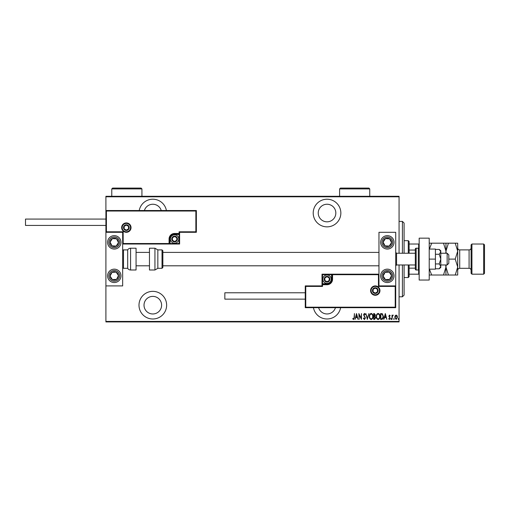 <?xml version="1.0" encoding="UTF-8"?>
<svg xmlns="http://www.w3.org/2000/svg" width="510" height="510" viewBox="0 0 510 510"><rect width="100%" height="100%" fill="white"/><g stroke="black" fill="none" stroke-linecap="round" stroke-linejoin="round"><path stroke-width="0.76" d="M313.446 307.683A13.821 13.821 0 0 0 340.623 307.683M152.815 318.992A13.821 13.821 0 0 0 166.636 305.171A13.821 13.821 0 0 0 152.815 291.35A13.821 13.821 0 0 0 138.994 305.171A13.821 13.821 0 0 0 152.815 318.992M166.407 210.522A13.821 13.821 0 0 0 139.224 210.522M327.031 226.854A13.821 13.821 0 0 0 340.852 213.04A13.821 13.821 0 0 0 327.031 199.219A13.821 13.821 0 0 0 313.21 213.04A13.821 13.821 0 0 0 327.031 226.854M327.031 204.242A8.797 8.797 0 0 1 335.829 213.04A8.797 8.797 0 0 1 327.031 221.831A8.797 8.797 0 0 1 318.24 213.04A8.797 8.797 0 0 1 327.031 204.242M144.387 210.522A8.797 8.797 0 0 1 161.243 210.522M152.815 296.38A8.797 8.797 0 0 1 161.606 305.171A8.797 8.797 0 0 1 152.815 313.969A8.797 8.797 0 0 1 144.018 305.171A8.797 8.797 0 0 1 152.815 296.38M335.459 307.683A8.797 8.797 0 0 1 318.603 307.683M395.142 315.76L396.136 315.052L397.131 315.754L397.488 317.277L396.136 319.483L394.778 317.277L395.142 315.76M391.999 319.413L391.999 315.129L392.298 315.754L392.981 315.052L393.28 315.199L392.362 316.5L391.999 319.413M389.512 315.052L390.195 315.658L389.984 316.028L389.506 315.575L389.143 316.155L390.195 318.246L389.436 319.483L388.69 318.903L388.9 318.508L389.43 318.96L389.895 318.272L388.843 316.174L389.512 315.052M381.652 319.413L380.575 319.413L380.575 313.548L382.379 313.758L383.431 316.551C383.571 318.093 382.978 319.05 381.652 319.413M373.658 319.413L373.658 313.548L374.314 313.548L375.385 315.001L375.003 316.251L375.685 317.749L374.589 319.413L373.658 319.413M367.347 319.413L365.842 313.548L367.385 318.278L368.921 313.548L367.347 319.413M359.148 319.413L358.849 313.548L361.182 318.17L361.482 313.548L361.482 319.413L359.148 314.798L359.148 319.413M354.112 317.449L354.418 313.548L354.418 317.507L353.602 319.56L352.761 318.884L352.945 318.431L353.628 318.96L354.112 317.449M399.069 321.421L399.069 321.925L105.908 321.925L105.908 321.421L399.069 321.421L399.069 264.97M399.069 253.24L399.069 196.79L105.908 196.79L105.908 196.286L399.069 196.286L399.069 196.79M105.908 321.421L105.908 285.906L122.661 285.906L122.661 232.299L105.908 232.299L105.908 196.79M356.522 313.548L358.096 319.413L357.287 317.532L355.827 317.532L355.017 319.413L356.522 313.548M364.408 319.56L363.362 318.278L363.656 317.985L364.414 318.96L365.09 317.966L363.585 314.766L364.414 313.395L365.313 314.389L365.032 314.753L364.376 314.001L363.885 314.74L365.389 317.972L364.408 319.56M369.374 316.506C369.272 314.97 369.865 313.93 371.159 313.395C372.478 313.899 373.084 314.925 372.982 316.474C373.084 318.017 372.485 319.043 371.184 319.56C369.884 319.056 369.278 318.036 369.374 316.506M376.291 316.506C376.189 314.97 376.782 313.93 378.069 313.395C379.395 313.899 380.001 314.925 379.899 316.474C380.001 318.017 379.402 319.043 378.101 319.56C376.794 319.056 376.195 318.036 376.291 316.506M385.311 313.548L386.886 319.413L386.076 317.532L384.617 317.532L383.807 319.413L385.311 313.548M390.87 318.999L391.17 318.508L391.476 318.999L391.17 319.483L390.87 318.999M393.656 318.999L393.956 318.508L394.255 318.999L393.956 319.483L393.656 318.999M398.163 318.999L398.463 318.508L398.763 318.999L398.463 319.483L398.163 318.999M357.134 316.933L356.56 314.676L355.98 316.933L357.134 316.933M372.683 316.474C372.753 315.225 372.249 314.396 371.172 314.001C370.101 314.415 369.597 315.25 369.673 316.5C369.603 317.749 370.101 318.565 371.172 318.96C372.255 318.565 372.759 317.736 372.683 316.474M374.372 314.147L373.957 314.147L373.957 316.028L375.086 315.014L374.372 314.147M374.161 316.627L373.957 318.807L374.404 318.807L375.385 317.749L374.793 316.697L374.161 316.627M379.599 316.474C379.669 315.225 379.166 314.396 378.089 314.001C377.011 314.415 376.514 315.25 376.59 316.5C376.52 317.749 377.017 318.565 378.089 318.96C379.172 318.565 379.676 317.736 379.599 316.474M380.874 314.147L380.874 318.807L382.283 318.661L383.131 316.551L382.2 314.313L380.874 314.147M385.923 316.933L385.35 314.676L384.769 316.933L385.923 316.933M397.188 317.284L396.136 315.575L395.084 317.284L396.136 318.96L397.188 317.284M402.415 253.24L402.415 221.41L404.092 223.087L404.092 253.24M404.092 264.97L404.092 295.118L402.415 296.794L402.415 264.97M402.415 221.41L399.069 221.41M402.415 296.794L399.069 296.794M408.281 253.24L408.281 240.675L409.116 241.517L409.116 253.24M409.116 264.97L409.116 276.694L408.281 277.529L408.281 264.97M408.281 240.675L404.092 240.675M408.281 277.529L404.092 277.529M409.116 244.029L419.169 244.029M409.116 250.047L415.312 250.047M409.116 268.164L415.312 268.164M419.169 274.182L418.665 274.182L418.665 269.924M409.116 274.182L418.665 274.182M418.665 248.287L418.665 244.029M387.339 282.559A6.7 6.7 0 0 1 380.639 275.859A6.7 6.7 0 0 1 387.339 269.152A6.7 6.7 0 0 1 394.039 275.859A6.7 6.7 0 0 1 387.339 282.559M387.339 235.652A6.7 6.7 0 0 0 380.639 242.352A6.7 6.7 0 0 0 387.339 249.052A6.7 6.7 0 0 0 394.039 242.352A6.7 6.7 0 0 0 381.729 238.686A6.7 6.7 0 0 0 383.673 247.962A6.7 6.7 0 0 1 381.729 238.686M378.962 285.906L378.962 232.299L395.715 232.299L395.715 285.906L378.962 285.906L378.458 286.41L378.458 274.686L378.962 274.182L331.557 274.182L331.557 274.686L322.511 274.686L322.511 283.732L327.031 283.732A4.52 4.52 0 0 0 331.557 279.206L331.557 274.686L332.061 274.686A0.504 0.504 0 0 1 332.558 274.182L332.558 279.206A5.527 5.527 0 0 1 327.031 284.733L322.511 284.733L322.511 286.41L305.758 286.41L305.758 307.179L305.254 307.683L305.254 285.906L322.008 285.906L322.008 284.733L322.511 284.733L322.511 284.229L327.031 284.229A5.023 5.023 0 0 0 332.061 279.206L332.061 274.686L378.458 274.686M114.285 235.652A6.7 6.7 0 0 1 120.985 242.352A6.7 6.7 0 0 1 114.285 249.052A6.7 6.7 0 0 1 107.584 242.352A6.7 6.7 0 0 1 114.285 235.652M114.285 282.559A6.7 6.7 0 0 0 120.985 275.859A6.7 6.7 0 0 0 114.285 269.152A6.7 6.7 0 0 0 107.584 275.859A6.7 6.7 0 0 0 114.285 282.559A6.7 6.7 0 0 1 110.619 270.249A6.7 6.7 0 0 0 108.675 279.518M105.908 232.299L105.908 210.522L196.369 210.522L196.369 232.299L195.865 231.801L195.865 211.025L106.411 211.025L106.411 231.801L105.908 232.299L105.908 285.906M447.142 253.24L448.819 254.917L448.819 263.294L447.142 264.97L447.142 253.24L440.78 253.24M415.312 253.24L396.55 253.24L396.55 264.97L395.715 265.806M130.534 227.613A4.188 4.188 0 0 0 126.346 223.425A4.188 4.188 0 0 0 122.158 227.613A4.188 4.188 0 0 0 126.346 231.801A4.188 4.188 0 0 0 130.534 227.613A4.188 4.188 0 0 1 126.346 231.801A4.188 4.188 0 0 1 122.158 227.613M196.369 232.299L179.616 232.299L179.616 233.472A0.504 0.504 0 0 1 179.112 233.975L174.592 233.975A5.023 5.023 0 0 0 169.569 239.005L169.569 243.525A0.504 0.504 0 0 1 169.065 244.029L170.066 244.029L170.066 243.525L179.112 243.525L179.112 234.479L174.592 234.479A4.52 4.52 0 0 0 170.066 239.005L170.066 243.525L169.065 243.525L169.065 239.005A5.527 5.527 0 0 1 174.592 233.472L179.112 233.472L179.112 231.801L195.865 231.801M179.616 233.472L179.112 233.472L179.112 233.975A0.504 0.504 0 0 0 179.616 233.472A0.504 0.504 0 0 1 179.112 233.975A0.504 0.504 0 0 0 179.616 233.472L179.616 244.029L170.066 244.029M169.065 244.029L122.661 244.029L123.165 243.525L169.065 243.525L169.065 244.029M195.865 211.025L196.369 210.522M179.616 232.299L179.112 231.801M106.411 211.025L105.908 210.522M106.411 231.801L123.165 231.801L122.661 232.299M179.616 244.029L179.112 243.525M371.089 290.598A4.188 4.188 0 0 0 375.277 294.786A4.188 4.188 0 0 0 379.465 290.598A4.188 4.188 0 0 0 375.277 286.41A4.188 4.188 0 0 0 371.089 290.598A4.188 4.188 0 0 1 375.277 286.41A4.188 4.188 0 0 1 379.465 290.598M305.758 307.179L395.212 307.179L395.212 286.41L395.715 285.906L395.715 307.683L305.254 307.683M322.008 284.733A0.504 0.504 0 0 1 322.511 284.229A0.504 0.504 0 0 0 322.008 284.733L322.008 274.182L331.557 274.182M305.254 285.906L305.758 286.41M322.008 285.906L322.511 286.41M395.212 307.179L395.715 307.683M322.008 274.182L322.511 274.686M324.519 279.206A2.512 2.512 0 0 0 329.211 280.462A2.512 2.512 0 0 0 327.031 276.694A2.512 2.512 0 0 0 324.519 279.206M324.857 279.206L324.857 280.462L327.031 281.718L329.211 280.462L329.211 277.95L327.031 276.694L324.857 277.95L324.857 279.206M331.219 279.206A4.188 4.188 0 0 1 327.031 283.394A4.188 4.188 0 0 1 322.843 279.206A4.188 4.188 0 0 1 327.031 275.017A4.188 4.188 0 0 1 331.219 279.206A4.188 4.188 0 0 0 327.031 275.017A4.188 4.188 0 0 0 322.843 279.206M329.211 280.462L329.211 277.95L327.031 276.694M324.857 277.95L324.857 280.462M172.08 239.005A2.512 2.512 0 0 0 176.766 240.261A2.512 2.512 0 0 0 174.592 236.487A2.512 2.512 0 0 0 172.08 239.005M172.418 239.005L172.418 240.261L174.592 241.517L176.766 240.261L176.766 237.743L174.592 236.487L172.418 237.743L172.418 239.005M178.78 239.005A4.188 4.188 0 0 1 174.592 243.187A4.188 4.188 0 0 1 170.404 239.005A4.188 4.188 0 0 1 174.592 234.817A4.188 4.188 0 0 1 178.78 239.005A4.188 4.188 0 0 0 174.592 234.817A4.188 4.188 0 0 0 170.404 239.005M176.766 240.261L176.766 237.743L174.592 236.487M172.418 237.743L172.418 240.261M123.834 227.613A2.512 2.512 0 0 0 128.52 228.869A2.512 2.512 0 0 0 126.346 225.095A2.512 2.512 0 0 0 123.834 227.613M124.172 227.613L124.172 228.869L126.346 230.125L128.52 228.869L128.52 226.357L126.346 225.095L124.172 226.357L124.172 227.613M128.52 228.869L128.52 226.357L126.346 225.095M124.172 226.357L124.172 228.869M372.765 290.598A2.512 2.512 0 0 0 377.457 291.854A2.512 2.512 0 0 0 375.277 288.086A2.512 2.512 0 0 0 372.765 290.598M373.103 290.598L373.103 291.854L375.277 293.11L377.457 291.854L377.457 289.342L375.277 288.086L373.103 289.342L373.103 290.598M377.457 291.854L377.457 289.342L375.277 288.086M373.103 289.342L373.103 291.854M390.845 244.641A4.188 4.188 0 0 0 385.445 238.616A4.188 4.188 0 0 0 385.05 245.858A4.188 4.188 0 0 0 390.845 244.641M390.373 244.335L391.521 242.581L389.627 238.846L385.445 238.616L383.157 242.123L385.05 245.858L389.232 246.088L390.373 244.335M391.004 236.742A6.7 6.7 0 0 1 387.339 249.052A6.7 6.7 0 0 0 392.949 246.018M391.521 242.581L389.627 238.846L385.445 238.616L383.157 242.123L385.05 245.858L389.232 246.088L391.521 242.581M117.791 244.641A4.188 4.188 0 0 0 112.391 238.616A4.188 4.188 0 0 0 111.996 245.858A4.188 4.188 0 0 0 117.791 244.641M117.319 244.335L118.467 242.581L116.573 238.846L112.391 238.616L110.103 242.123L111.996 245.858L116.178 246.088L117.319 244.335M118.467 242.581L116.573 238.846L112.391 238.616L110.103 242.123L111.996 245.858L116.178 246.088L118.467 242.581M110.778 278.148A4.188 4.188 0 0 0 118.467 275.623A4.188 4.188 0 0 0 111.996 272.353A4.188 4.188 0 0 0 110.778 278.148M111.25 277.842L112.391 279.595L116.573 279.359L118.467 275.623L116.178 272.117L111.996 272.353L110.103 276.088L111.25 277.842M119.895 272.193A6.7 6.7 0 0 0 114.285 269.152A6.7 6.7 0 0 1 117.95 281.463M112.391 279.595L116.573 279.359L118.467 275.623L116.178 272.117L111.996 272.353L110.103 276.088L112.391 279.595M383.832 278.148A4.188 4.188 0 0 0 391.521 275.623A4.188 4.188 0 0 0 385.05 272.353A4.188 4.188 0 0 0 383.832 278.148M384.304 277.842L385.445 279.595L389.627 279.359L391.521 275.623L389.232 272.117L385.05 272.353L383.157 276.088L384.304 277.842M385.445 279.595L389.627 279.359L391.521 275.623L389.232 272.117L385.05 272.353L383.157 276.088L385.445 279.595M130.585 248.217A3.353 3.353 0 0 0 127.685 249.894L127.685 268.317A3.353 3.353 0 0 0 130.585 269.994L136.062 269.994L136.062 248.217L130.585 248.217L130.585 269.994M127.685 249.894L123.496 249.894A0.835 0.835 0 0 0 122.661 250.729M123.496 249.894L123.496 268.317A0.835 0.835 0 0 1 122.661 267.482M123.496 268.317L127.685 268.317M154.938 248.217L149.462 248.217L149.462 269.994L154.938 269.994L154.938 248.217L157.839 249.894L157.839 268.317L162.027 268.317L162.027 249.894L162.862 250.729L162.862 267.482L162.027 268.317M162.862 261.936L162.862 265.806L378.962 265.806M105.908 225.433L25.5 225.433L25.5 219.07L105.908 219.07M305.254 299.14L224.846 299.14L224.846 292.778L305.254 292.778M429.216 238.164L429.216 280.041L419.169 280.041L419.169 238.164L429.216 238.164M418.327 269.994L418.327 248.217L416.154 248.217A0.835 0.835 0 0 0 415.312 249.052L415.312 269.152A0.835 0.835 0 0 0 416.154 269.994L418.327 269.994A0.835 0.835 0 0 0 419.169 269.152M418.327 248.217A0.835 0.835 0 0 1 419.169 249.052M439.231 254.267L440.78 259.106L440.78 251.851L439.231 249.435L440.78 250.729L440.78 251.851L439.231 254.267L435.419 254.267M439.231 249.435L435.419 249.435M439.231 263.938L440.78 266.36L440.78 259.106L439.231 263.938L435.419 263.938M439.231 268.776L440.78 267.482L440.78 266.36L439.231 268.776L435.419 268.776M429.216 259.106L435.419 259.106L435.419 249.052L429.216 249.052M435.419 259.106L435.419 269.152L429.216 269.152M471.1 273.341L471.1 244.864L471.935 244.029L471.935 274.182L471.1 273.341M483.665 244.029L484.5 244.864L484.5 273.341L483.665 274.182L483.665 244.029L471.935 244.029M471.1 247.879A2.008 2.008 0 0 1 469.085 249.894L459.708 249.894A2.008 2.008 0 0 1 457.7 247.879L457.7 275.017L448.43 275.017L445.969 267.061L443.509 275.017L431.683 275.017L429.401 269.152M471.1 270.325A2.008 2.008 0 0 0 469.085 268.317L459.708 268.317A2.008 2.008 0 0 0 457.7 270.325L457.7 267.061L455.232 275.017M483.665 274.182L471.935 274.182M445.969 243.187L445.969 251.149L448.43 243.187L443.509 243.187L445.969 251.149L445.785 253.24M443.509 243.187L429.216 243.187M429.401 249.052L431.683 243.187M445.791 264.97L445.969 275.017L448.43 275.017M443.509 275.017L445.969 275.017M429.216 275.017L431.683 275.017M446.154 253.24L445.969 251.149L445.969 253.24M445.969 264.97L445.969 267.061L446.154 264.97M457.7 251.149L455.232 243.187L457.7 243.187L457.7 251.149L455.232 259.106L457.7 267.061M455.232 259.106L448.819 259.106M455.232 243.187L448.43 243.187M369.75 188.917L339.596 188.917L340.431 188.075L368.915 188.075L369.75 188.917L369.75 196.286M339.596 188.917L339.596 196.286M141.927 188.917L111.773 188.917L112.608 188.075L141.085 188.075L141.927 188.917L141.927 196.286M111.773 188.917L111.773 196.286M121.654 227.613A4.692 4.692 0 0 1 126.346 222.921A4.692 4.692 0 0 1 131.038 227.613A4.692 4.692 0 0 1 126.346 232.299A4.692 4.692 0 0 1 121.654 227.613M123.165 231.801L123.165 243.525M174.592 234.479L174.592 233.975A5.023 5.023 0 0 0 169.569 239.005L169.065 239.005M179.112 233.975L179.112 234.479L179.616 234.479M174.592 233.975L174.592 233.472M170.066 239.005L169.569 239.005M379.969 290.598A4.692 4.692 0 0 1 375.277 295.29A4.692 4.692 0 0 1 370.585 290.598A4.692 4.692 0 0 1 375.277 285.906A4.692 4.692 0 0 1 379.969 290.598M395.212 286.41L378.458 286.41M327.031 283.732L327.031 284.229A5.023 5.023 0 0 0 332.061 279.206L332.558 279.206M322.511 284.229L322.511 283.732L322.008 283.732M327.031 284.229L327.031 284.733M331.557 279.206L332.061 279.206M324.188 279.206A2.85 2.85 0 0 0 327.031 282.055A2.85 2.85 0 0 0 329.881 279.206A2.85 2.85 0 0 0 327.031 276.356A2.85 2.85 0 0 0 324.188 279.206M171.742 239.005A2.85 2.85 0 0 0 174.592 241.848A2.85 2.85 0 0 0 177.442 239.005A2.85 2.85 0 0 0 174.592 236.155A2.85 2.85 0 0 0 171.742 239.005M123.496 227.613A2.85 2.85 0 0 0 126.346 230.456A2.85 2.85 0 0 0 129.196 227.613A2.85 2.85 0 0 0 126.346 224.763A2.85 2.85 0 0 0 123.496 227.613M372.428 290.598A2.85 2.85 0 0 0 375.277 293.448A2.85 2.85 0 0 0 378.127 290.598A2.85 2.85 0 0 0 375.277 287.748A2.85 2.85 0 0 0 372.428 290.598M391.827 245.284A5.361 5.361 0 0 0 390.271 237.864A5.361 5.361 0 0 0 382.851 239.419A5.361 5.361 0 0 0 384.406 246.84A5.361 5.361 0 0 0 391.827 245.284M118.773 245.284A5.361 5.361 0 0 0 117.217 237.864A5.361 5.361 0 0 0 109.797 239.419A5.361 5.361 0 0 0 111.352 246.84A5.361 5.361 0 0 0 118.773 245.284M109.797 278.785A5.361 5.361 0 0 0 117.217 280.341A5.361 5.361 0 0 0 118.773 272.926A5.361 5.361 0 0 0 111.352 271.371A5.361 5.361 0 0 0 109.797 278.785M382.851 278.785A5.361 5.361 0 0 0 390.271 280.341A5.361 5.361 0 0 0 391.827 272.926A5.361 5.361 0 0 0 384.406 271.371A5.361 5.361 0 0 0 382.851 278.785M416.154 248.217L416.154 269.994M469.085 268.317L469.085 249.894M459.708 249.894L459.708 268.317M396.55 253.24L395.715 252.405M136.062 252.405L149.462 252.405M162.862 252.405L378.962 252.405M136.062 265.806L149.462 265.806M447.142 264.97L440.78 264.97M415.312 264.97L396.55 264.97M162.027 249.894L157.839 249.894M154.938 269.994L157.839 268.317"/></g></svg>
